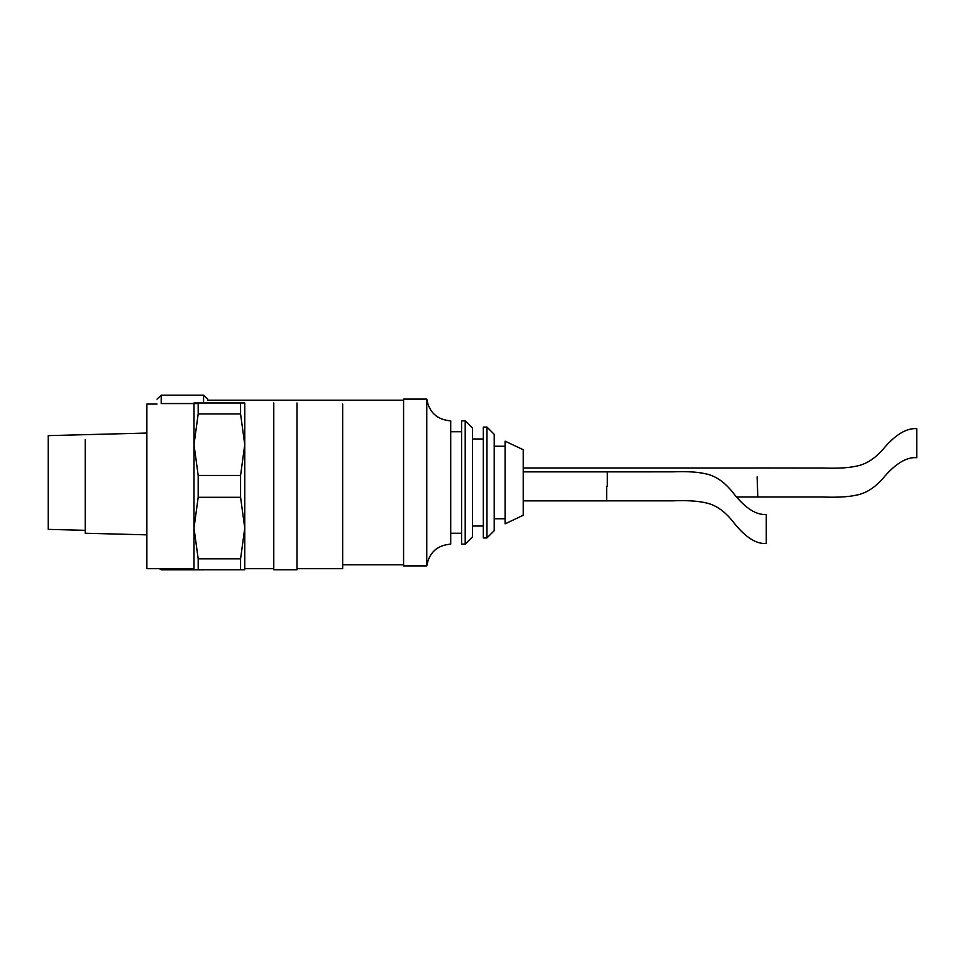 <?xml version="1.0" encoding="UTF-8"?>
<svg xmlns="http://www.w3.org/2000/svg" width="965" height="965" viewBox="0 0 965 965"><rect width="100%" height="100%" fill="white"/><g stroke="black" fill="none" stroke-linecap="round" stroke-linejoin="round"><path stroke-width="1.45" d="M523.223 449.714L523.223 515.286L505.093 523.826L505.093 441.174L523.223 449.714M486.963 427.061L494.213 434.31L494.213 530.69L486.963 537.939L483.332 537.939L483.332 427.061L486.963 427.061L486.963 537.939M465.202 420.861L472.452 428.11L472.452 536.89L465.202 544.139L461.584 544.139L461.584 420.861L465.202 420.861L465.202 544.139M461.584 431.741L450.703 431.741L450.703 533.259L461.584 533.259M426.771 399.112C429.184 412.489 437.157 419.739 450.703 420.861L450.703 544.139C437.157 545.261 429.184 552.511 426.771 565.888L403.575 565.888L403.575 399.112L426.771 399.112L426.771 565.888M736.777 496.999L757.802 496.999L757.115 476.927M757.802 496.999L822.892 497.023C837.246 497.578 848.488 496.927 856.63 495.093C865.919 493.296 874.64 487.808 882.77 478.616C893.554 465.564 905.447 456.71 916.75 457.687L916.75 428.677C905.447 427.712 893.554 436.554 882.77 449.606C874.64 458.797 865.919 464.298 856.63 466.095C848.488 467.929 837.246 468.568 822.892 468.025L757.115 467.965M85.234 530.328L48.25 529.363L48.25 435.637L146.873 433.056M159.454 568.674L161.203 569.808L203.591 569.808M157.018 399.112L161.203 395.192L203.591 395.192L207.777 399.112M203.591 395.192L203.591 402.984M161.203 395.192L161.203 403.563L198.187 403.563M157.018 404.07L146.873 404.07L146.873 568.674L194.001 568.674M342.659 404.07L342.659 568.674L296.979 568.674M296.979 402.984L296.979 569.76L273.771 569.76L273.771 402.984M606.647 486.384L607.335 486.372L606.647 486.384L606.647 500.907L606.647 486.384M607.335 486.372L607.335 471.873L523.223 471.873M523.223 500.871L672.424 500.847C686.778 500.256 698.033 500.956 706.163 502.934C715.463 504.888 724.172 510.835 732.314 520.774C743.086 534.912 754.98 544.489 766.282 543.44L766.282 514.429C754.98 515.479 743.086 505.901 732.314 491.776C724.172 481.825 715.463 475.878 706.163 473.936C698.033 471.945 686.778 471.246 672.424 471.849L607.335 471.873M146.873 534.851L85.234 533.235L85.234 439.509M194.001 402.984L244.76 402.984L244.76 569.76L194.001 569.76L194.001 528.072L198.187 558.832L198.187 569.76M194.001 403.563L194.001 444.672L198.187 475.443L240.575 475.443L244.76 444.672L240.575 413.913L198.187 413.913L194.001 444.672L194.001 528.072L198.187 497.301L240.575 497.301L240.575 475.443M198.187 402.984L198.187 413.913M240.575 402.984L240.575 413.913M198.187 558.832L240.575 558.832L244.76 528.072L240.575 497.301M198.187 475.443L198.187 497.301M240.575 558.832L240.575 569.76M403.575 400.198L207.777 400.198M403.575 564.802L342.659 564.802M505.093 446.24L494.213 446.24M505.093 518.76L494.213 518.76M483.332 438.991L472.452 438.991M483.332 526.009L472.452 526.009M523.223 468.001L757.115 468.001M273.771 568.674L244.76 568.674"/></g></svg>
